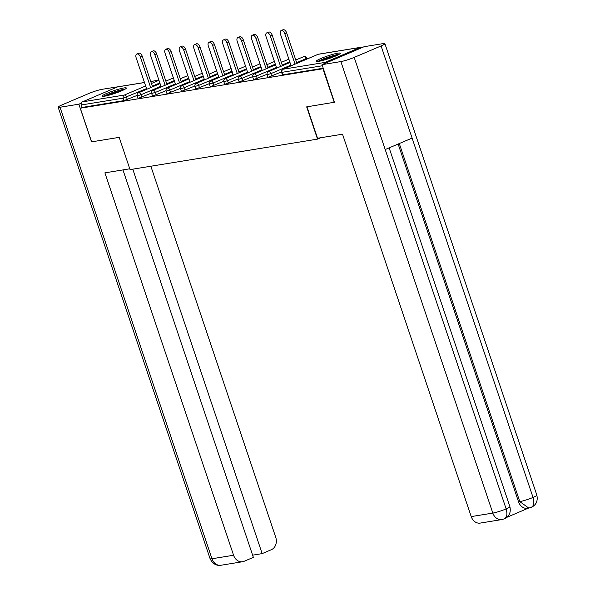 <?xml version="1.0" encoding="UTF-8"?>
<svg xmlns="http://www.w3.org/2000/svg" width="595" height="595" viewBox="0 0 595 595"><rect width="100%" height="100%" fill="white"/><g stroke="black" fill="none" stroke-linecap="round" stroke-linejoin="round"><path stroke-width="0.89" d="M337.908 53.156A12.718 1.443 -18.6 0 0 324.223 57.172A12.718 1.443 -18.6 0 0 316.183 61.33A12.718 1.443 -18.6 0 0 318.57 61.389A12.718 1.443 -18.6 0 0 332.263 57.373A12.718 1.443 -18.6 0 0 340.295 53.215A12.718 1.443 -18.6 0 0 337.908 53.156M123.961 87.948A12.718 1.443 -18.6 0 0 110.276 91.965A12.718 1.443 -18.6 0 0 102.236 96.122A12.718 1.443 -18.6 0 0 104.623 96.189A12.718 1.443 -18.6 0 0 118.316 92.173A12.718 1.443 -18.6 0 0 126.348 88.008A12.718 1.443 -18.6 0 0 123.961 87.948M334.688 102.199L306.67 106.869L317.522 139.118L320.787 137.735M317.522 139.118L130.045 169.612L119.186 137.363L91.615 141.848L80.295 108.216L82.155 107.427L124.072 100.607L123.247 98.153L81.329 104.965L82.155 107.427M81.329 104.965A2.447 2.001 -99.2 0 1 82.407 101.871L117.49 86.93A2.447 2.001 -99.2 0 1 117.87 86.818L144.466 82.497M334.249 102.385L322.929 68.752L80.295 108.216M361.834 47.689A2.447 2.001 80.8 0 0 360.503 47.355A2.447 2.001 80.8 0 0 360.124 47.466L325.041 62.408A2.447 2.001 80.8 0 0 323.896 63.851M323.368 68.566L322.929 68.752M323.249 68.209L282.87 74.777L282.409 74.769L281.584 72.307L282.037 72.322L282.87 74.777M137.125 95.408L124.072 100.607M281.487 71.936L268.434 77.127L267.973 77.112L267.148 74.658L270.851 73.654L271.677 76.108M267.051 74.278L253.998 79.477L253.537 79.462L252.711 77.008L256.415 76.004L257.241 78.458M252.615 76.629L239.562 81.82L239.101 81.812L238.275 79.351L241.979 78.347L242.805 80.808M238.179 78.979L225.126 84.17L224.665 84.163L223.839 81.701L227.543 80.697L228.368 83.151M223.742 81.322L210.689 86.52L210.228 86.506L209.403 84.051L213.107 83.047L213.932 85.501M209.306 83.672L196.253 88.863L195.792 88.856L194.967 86.401L198.671 85.39L199.504 87.852M194.87 86.022L181.817 91.213L181.356 91.206L180.53 88.744L184.234 87.74L185.067 90.195M180.434 88.365L167.381 93.564L166.92 93.549L166.094 91.095L169.798 90.09L170.631 92.545M165.998 90.715L152.945 95.914L152.484 95.899L151.658 93.445L155.362 92.433L156.195 94.895M151.561 93.065L138.509 98.257L138.047 98.249L137.222 95.788L140.933 94.784L141.759 97.238M136.82 54.019L138.68 53.23A3.748 2.112 66.9 0 1 142.272 56.332L140.413 57.127A3.748 2.112 -113.1 0 0 136.82 54.019A3.748 2.112 -113.1 0 0 136.158 57.819L146.749 89.28M140.413 57.127L150.676 87.606M142.272 56.332L152.536 86.818M151.249 51.676L153.108 50.88A3.748 2.112 66.9 0 1 156.708 53.989L154.849 54.777A3.748 2.112 -113.1 0 0 151.249 51.676A3.748 2.112 -113.1 0 0 150.595 55.469L161.185 86.937M154.849 54.777L165.113 85.264M156.708 53.989L166.972 84.468M165.685 49.325L167.545 48.53A3.748 2.112 66.9 0 1 171.144 51.639L169.285 52.427A3.748 2.112 -113.1 0 0 165.685 49.325A3.748 2.112 -113.1 0 0 165.031 53.126L175.622 84.587M169.285 52.427L179.549 82.913M171.144 51.639L181.408 82.117M180.121 46.975L181.981 46.187A3.748 2.112 66.9 0 1 185.581 49.288L183.721 50.084A3.748 2.112 -113.1 0 0 180.121 46.975A3.748 2.112 -113.1 0 0 179.467 50.776L190.058 82.236M183.721 50.084L193.977 80.563M185.581 49.288L195.837 79.775M194.558 44.632L196.417 43.837A3.748 2.112 66.9 0 1 200.017 46.946L198.157 47.734A3.748 2.112 -113.1 0 0 194.558 44.632A3.748 2.112 -113.1 0 0 193.903 48.426L204.487 79.886M198.157 47.734L208.414 78.22M200.017 46.946L210.273 77.424M208.994 42.282L210.853 41.486A3.748 2.112 66.9 0 1 214.453 44.595L212.593 45.384A3.748 2.112 -113.1 0 0 208.994 42.282A3.748 2.112 -113.1 0 0 208.339 46.075L218.923 77.543M212.593 45.384L222.85 75.87M214.453 44.595L224.709 75.074M104.817 96.152A11.008 1.25 161.4 0 1 118.829 90.715A11.008 1.25 161.4 0 1 124.31 89.592M121.001 91.109A10.197 1.16 -18.6 0 0 118.784 91.675A10.197 1.16 -18.6 0 0 108.372 95.356M125.233 89.079A12.636 1.435 -18.6 0 0 119.439 90.336A12.636 1.435 -18.6 0 0 103.775 96.301M318.764 61.359A11.008 1.25 161.4 0 1 332.776 55.923A11.008 1.25 161.4 0 1 338.257 54.8M334.948 56.309A10.197 1.16 -18.6 0 0 332.731 56.882A10.197 1.16 -18.6 0 0 322.319 60.564M339.18 54.286A12.636 1.435 -18.6 0 0 333.386 55.536A12.636 1.435 -18.6 0 0 317.723 61.508M129.769 168.802L104.891 172.847L233.582 555.247A9.788 8.01 80.8 0 0 242.589 561.732A9.788 8.01 80.8 0 0 244.121 561.293L253.358 557.359L122.964 169.91M58.146 107.204A10.033 1.138 -18.6 0 0 60.028 107.249L211.976 558.757A9.788 8.01 80.8 0 0 220.983 565.25C216.238 565.934 212.601 563.755 210.095 558.712L58.146 107.204A10.033 1.138 -18.6 0 1 61.962 104.928L88.856 93.475A10.033 1.138 -18.6 0 1 102.169 89.302L121.023 86.305M60.028 107.249L78.86 104.192L81.307 103.143M252.615 555.165L262.157 553.61L271.394 549.676A9.788 8.01 80.8 0 0 275.73 537.292L150.855 166.228M262.157 553.61L132.782 169.166M91.518 141.818L78.86 104.192M306.968 106.825L317.544 138.256L342.527 134.195L471.218 516.594L492.831 513.083L340.875 61.575L322.051 64.639L334.435 102.31M340.875 61.575A10.033 1.138 -18.6 0 0 354.196 57.403L385.203 149.546L412.104 138.085L381.09 45.941L354.196 57.403M381.09 45.941A10.033 1.138 -18.6 0 0 384.906 43.673A10.033 1.138 -18.6 0 0 383.024 43.621L364.192 46.685L322.051 64.639M506.895 517.293L528.338 508.16M503.69 519.026C506.851 517.94 507.669 514.563 506.144 508.911A10.033 1.138 -18.6 0 1 492.831 513.083A9.788 8.01 80.8 0 0 501.838 519.569L480.232 523.087A9.788 8.01 -99.2 0 1 471.218 516.594M518.535 501.801L519.785 501.6L528.799 508.085L527.549 508.294A9.788 8.01 -99.2 0 1 518.535 501.801L398.137 144.035M399.29 143.544L519.785 501.6A10.033 1.138 -18.6 0 0 533.038 497.45C534.563 503.11 533.767 506.479 530.651 507.542M528.799 508.085L531.32 507.356C536.199 504.984 538.036 500.93 536.854 495.174L384.906 43.673M385.203 149.546L506.144 508.911A10.033 1.138 -18.6 0 0 509.893 506.657C511.112 512.355 509.283 516.408 504.396 518.825L501.838 519.569M223.43 39.932L225.289 39.144A3.748 2.112 66.9 0 1 228.889 42.245L227.03 43.041A3.748 2.112 -113.1 0 0 223.43 39.932A3.748 2.112 -113.1 0 0 222.775 43.733L233.359 75.193M227.03 43.041L237.286 73.52M228.889 42.245L239.145 72.731M237.866 37.589L239.726 36.793A3.748 2.112 66.9 0 1 243.325 39.902L241.466 40.691A3.748 2.112 -113.1 0 0 237.866 37.589A3.748 2.112 -113.1 0 0 237.212 41.382L247.795 72.843M241.466 40.691L251.722 71.177M243.325 39.902L253.582 70.381M252.302 35.239L254.162 34.443A3.748 2.112 66.9 0 1 257.761 37.552L255.902 38.34A3.748 2.112 -113.1 0 0 252.302 35.239A3.748 2.112 -113.1 0 0 251.648 39.032L262.231 70.5M255.902 38.34L266.158 68.827M257.761 37.552L268.018 68.031M266.738 32.889L268.598 32.1A3.748 2.112 66.9 0 1 272.198 35.202L270.338 35.998A3.748 2.112 -113.1 0 0 266.738 32.889A3.748 2.112 -113.1 0 0 266.084 36.689L276.668 68.15M270.338 35.998L280.595 66.476M272.198 35.202L282.454 65.688M281.175 30.538L283.034 29.75A3.748 2.112 66.9 0 1 286.634 32.851L284.774 33.647A3.748 2.112 -113.1 0 0 281.175 30.538A3.748 2.112 -113.1 0 0 280.52 34.339L291.104 65.8M284.774 33.647L295.031 64.126M286.634 32.851L296.89 63.338M82.407 101.871L124.333 95.051L145.634 85.977M151.42 83.516L158.954 80.31M158.917 80.191L150.751 81.522M144.481 82.541L117.49 86.93M146.519 88.603L123.247 98.153A2.447 2.001 -99.2 0 1 124.333 95.051A2.447 1.376 66.9 0 1 126.497 97.134L127.323 99.588M360.124 47.466L318.206 54.286L283.123 69.228L325.041 62.408M322.423 65.755L282.037 72.322A2.447 2.001 80.8 0 1 283.123 69.228A2.447 1.376 -113.1 0 0 282.945 69.28A2.447 2.447 0 0 0 281.584 72.307M360.503 47.355L318.585 54.175A2.447 2.001 80.8 0 0 318.206 54.286A2.447 1.376 -113.1 0 0 318.02 54.338A2.447 1.376 -113.1 0 0 317.856 54.435M159.832 82.928L152.305 86.141M160.955 86.253L140.933 94.784A2.447 1.376 66.9 0 0 138.769 92.708A2.447 1.376 -113.1 0 0 138.583 92.761A2.447 2.447 0 0 0 137.222 95.788M174.268 80.585L166.741 83.791M188.704 78.235L181.178 81.441M175.391 83.91L155.362 92.433A2.447 1.376 66.9 0 0 153.205 90.358A2.447 1.376 -113.1 0 0 153.019 90.41A2.447 2.447 0 0 0 151.658 93.445M203.14 75.885L195.614 79.09M189.827 81.56L169.798 90.09A2.447 1.376 66.9 0 0 167.641 88.008A2.447 1.376 -113.1 0 0 167.455 88.06A2.447 2.447 0 0 0 166.094 91.095M217.577 73.535L210.05 76.748M204.263 79.209L184.234 87.74A2.447 1.376 66.9 0 0 182.077 85.665A2.447 1.376 -113.1 0 0 181.892 85.717A2.447 2.447 0 0 0 180.53 88.744M232.013 71.192L224.486 74.397M218.7 76.859L198.671 85.39A2.447 1.376 66.9 0 0 196.506 83.315A2.447 1.376 -113.1 0 0 196.328 83.367A2.447 2.447 0 0 0 194.967 86.401M246.449 68.842L238.922 72.047M233.136 74.516L213.107 83.047A2.447 1.376 66.9 0 0 210.942 80.965A2.447 1.376 -113.1 0 0 210.764 81.017A2.447 2.447 0 0 0 209.403 84.051M260.885 66.491L253.358 69.704M247.572 72.166L227.543 80.697A2.447 1.376 66.9 0 0 225.379 78.622A2.447 1.376 -113.1 0 0 225.2 78.674A2.447 2.447 0 0 0 223.839 81.701M275.321 64.148L267.795 67.354M262.008 69.816L241.979 78.347A2.447 1.376 66.9 0 0 239.815 76.272A2.447 1.376 -113.1 0 0 239.636 76.324A2.447 2.447 0 0 0 238.275 79.351M289.758 61.798L282.231 65.004M276.444 67.473L256.415 76.004A2.447 1.376 66.9 0 0 254.251 73.921A2.447 1.376 -113.1 0 0 254.072 73.973A2.447 2.447 0 0 0 252.711 77.008M306.157 59.388L305.934 58.712L296.66 62.661M290.873 65.123L270.851 73.654A2.447 1.376 66.9 0 0 268.687 71.571A2.447 1.376 -113.1 0 0 268.509 71.631A2.447 2.447 0 0 0 267.148 74.658M307.139 58.972L306.864 58.154L305.934 58.712A2.447 1.376 66.9 0 0 303.77 56.629A2.447 1.376 -113.1 0 0 303.584 56.689A2.447 1.376 -113.1 0 0 303.42 56.778M210.095 558.712A10.033 1.138 -18.6 0 0 211.976 558.757L233.582 555.247M412.104 138.085L533.038 497.45A10.033 1.138 -18.6 0 0 536.854 495.174M150.736 81.478L158.902 80.147M173.383 77.938L165.849 81.143M160.062 83.612L138.583 92.761M187.819 75.587L180.285 78.793M174.499 81.262L153.019 90.41M202.255 73.245L194.721 76.45M188.935 78.912L167.455 88.06M216.692 70.894L209.157 74.1M203.371 76.562L181.892 85.717M231.128 68.544L223.594 71.75M217.807 74.219L196.328 83.367M245.557 66.194L238.03 69.407M232.243 71.869L210.764 81.017M259.993 63.851L252.466 67.056M246.68 69.518L225.2 78.674M274.429 61.501L266.902 64.706M261.116 67.175L239.636 76.324M288.865 59.15L281.338 62.363M275.552 64.825L254.072 73.973M306.864 58.154A2.447 2.447 0 0 0 303.584 56.689L295.774 60.013M289.988 62.475L268.509 71.631M318.585 54.175A2.447 2.447 0 0 0 318.02 54.338L282.945 69.28M242.589 561.732L220.983 565.25M509.893 506.657L389.145 147.865"/></g></svg>
